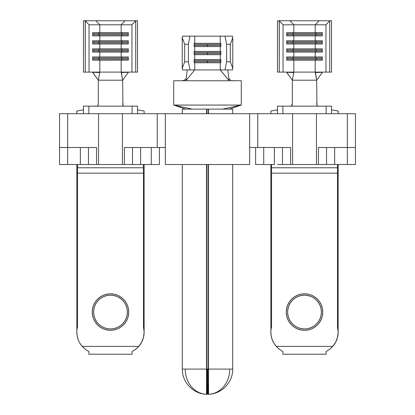 <?xml version="1.0" encoding="UTF-8"?>
<svg xmlns="http://www.w3.org/2000/svg" width="415" height="415" viewBox="0 0 415 415"><rect width="100%" height="100%" fill="white"/><g stroke="black" fill="none" stroke-linecap="round" stroke-linejoin="round"><path stroke-width="0.62" d="M321.537 147.491L347.35 147.491L347.35 164.516L334.646 164.516L347.35 164.516L347.35 147.491L355.453 147.491L355.453 113.71L347.35 113.71L347.35 147.491L318.435 147.491L318.435 164.516L316.458 164.516L316.458 113.71L347.35 113.71L347.35 147.491L355.453 147.491L355.453 164.516L347.35 164.516L355.453 164.516L355.453 113.71L292.575 113.71L292.575 164.516L290.599 164.516L290.599 147.491L249.659 147.491L249.659 164.516L165.341 164.516L165.341 147.491L165.341 164.516L249.659 164.516L249.659 113.71L165.341 113.71L165.341 147.491L124.401 147.491L124.401 164.516L122.425 164.516L122.425 113.71L59.547 113.71L59.547 164.516L67.65 164.516L59.547 164.516L59.547 147.491L67.65 147.491L67.65 113.71L98.542 113.71L98.542 164.516L96.565 164.516L96.565 147.491L67.65 147.491L67.65 113.71L59.547 113.71L59.547 147.491L93.463 147.491M160.34 113.71L122.425 113.71L157.238 113.71L157.238 147.491L157.238 113.71L165.341 113.71L165.341 147.491M249.659 147.491L249.659 113.71L257.762 113.71L257.762 147.491L257.762 113.71L292.575 113.71L254.66 113.71M249.659 113.71L165.341 113.71M274.382 147.491L274.382 164.516L263.712 164.516L263.712 147.491L263.712 164.516L255.604 164.516L255.604 147.491L255.604 164.516L274.382 164.516L274.382 147.491M132.51 164.516L132.51 147.491L132.51 164.516L124.401 164.516L140.618 164.516L140.618 147.491L140.618 164.516L151.288 164.516L151.288 147.491L151.288 164.516L159.396 164.516L159.396 147.491L159.396 164.516L137.515 164.516M127.504 147.491L124.401 147.491L124.401 164.516L67.65 164.516L67.65 147.491L67.65 164.516L80.354 164.516L80.354 147.491L80.354 164.516L83.457 164.516M326.538 164.516L318.435 164.516L326.538 164.516L326.538 147.491L326.538 164.516L334.646 164.516L334.646 147.491L334.646 164.516L331.544 164.516M318.435 147.491L318.435 164.516L277.485 164.516M88.462 164.516L88.462 147.491L88.462 164.516L96.565 164.516L96.565 147.491M124.401 147.491L160.34 147.491M254.66 147.491L287.496 147.491M282.49 147.491L282.49 164.516L290.599 164.516L290.599 147.491L282.49 147.491L282.49 164.516M98.542 113.71L98.542 164.516L122.425 164.516L122.425 113.71L98.542 113.71M292.575 113.71L292.575 164.516L316.458 164.516L316.458 113.71L292.575 113.71M120.62 327.233L117.466 328.919L120.62 327.233L123.385 324.966L125.652 322.201L127.338 319.047L128.375 315.623L128.728 312.064A18.239 18.239 0 0 1 110.483 330.309A18.239 18.239 0 0 1 92.244 312.064L92.592 315.623L93.634 319.047L92.592 315.623M127.374 312.064A16.891 16.891 0 0 1 110.483 328.955A16.891 16.891 0 0 1 93.593 312.064L93.92 308.77L93.593 312.064L93.92 315.358L93.593 312.064A16.891 16.891 0 0 1 110.483 295.174A16.891 16.891 0 0 1 127.374 312.064L127.052 315.358L126.087 318.528L127.052 315.358L127.374 312.064L127.052 308.77L127.374 312.064M85.433 349.399L82.191 346.385A21.622 21.622 0 0 1 82.18 346.369M135.819 349.181L132.105 351.521L135.928 349.098L138.776 346.385L82.191 346.385A21.622 21.622 0 0 1 77.517 326.787L77.517 173.164L143.455 173.164L143.455 326.787L144.13 331.969L143.538 337.162L141.722 342.064L138.537 346.655L138.776 346.385L82.191 346.385L79.908 343.247A21.622 21.622 0 0 1 79.898 343.231M78.233 339.776A21.622 21.622 0 0 1 78.222 339.75L77.19 336.01A21.622 21.622 0 0 1 77.185 335.994M88.867 351.521L88.867 354.223L132.105 354.223L88.867 354.223L88.867 351.521L85.355 349.342L82.435 346.655M138.62 346.561L136.032 349.015M95.32 301.933L97.587 299.168L100.352 296.901L97.587 299.168L95.32 301.933L93.634 305.087L92.592 308.506L92.244 312.064A18.239 18.239 0 0 1 110.483 293.825A18.239 18.239 0 0 1 128.728 312.064L128.375 308.506L127.338 305.087L128.375 308.506M106.925 294.178L110.483 293.825L114.042 294.178L117.466 295.215L120.62 296.901L123.385 299.168L125.652 301.933L123.385 299.168L120.62 296.901L117.466 295.215L114.042 294.178L110.483 293.825L106.925 294.178L103.506 295.215L100.352 296.901M114.042 329.956L110.483 330.309L106.925 329.956L110.483 330.309L114.042 329.956L117.466 328.919M79.908 343.247L79.275 342.116M77.19 336.01L76.842 332.145L76.842 164.516L76.842 332.145A21.622 21.622 0 0 1 77.517 326.787L77.517 164.516L77.517 167.759L143.455 167.759L77.517 167.759L77.517 173.164L143.455 173.164L143.455 326.787A21.622 21.622 0 0 1 138.776 346.385L135.928 349.098L132.105 351.521L132.105 354.223L132.105 351.521L135.612 349.342L138.776 346.385M93.634 319.047L95.32 322.201L97.587 324.966L100.352 327.233L103.506 328.919L106.925 329.956M127.338 305.087L125.652 301.933M143.455 164.516L143.455 173.164L143.455 164.516M99.818 32.64L99.818 24.801L121.154 24.801L121.154 32.64L99.818 32.64L99.818 24.801L89.038 24.801L85.267 20.885L85.267 72.096L89.038 72.096L89.038 24.801L89.038 72.096L99.818 72.096L99.818 60.206L121.154 60.206L121.154 72.096L131.934 72.096L131.934 24.801L121.154 24.801L121.154 32.64L128.282 32.64L128.282 35.882L121.154 35.882L121.154 40.748L99.818 40.748L99.818 35.882L121.154 35.882L121.154 40.748L128.282 40.748L128.282 43.99L121.154 43.99L121.154 48.856L128.282 48.856L128.282 52.098L121.154 52.098L121.154 56.964L128.282 56.964L128.282 60.206L121.154 60.206L121.154 72.096L99.818 72.096L99.818 60.206L92.69 60.206L92.69 56.964L99.818 56.964L99.818 52.098L121.154 52.098L121.154 56.964L99.818 56.964L99.818 52.098L92.69 52.098L92.69 48.856L99.818 48.856L99.818 43.99L121.154 43.99L121.154 48.856L99.818 48.856L99.818 43.99L92.69 43.99L92.69 40.748L99.818 40.748L99.818 35.882L92.69 35.882L92.69 32.64L121.154 32.64L122.192 33.724L122.192 34.803L128.282 34.803L122.192 34.803L121.154 35.882L128.282 35.882L128.282 32.64L121.154 32.64L122.192 33.724L128.282 33.724L122.192 33.724L122.192 34.803L98.775 34.803L98.775 33.724L122.192 33.724L98.775 33.724L99.818 32.64L98.775 33.724L98.775 34.803L122.192 34.803L121.154 35.882L99.818 35.882L98.775 34.803L99.818 35.882L92.69 35.882L92.69 32.64L99.818 32.64M122.99 20.75L125.055 20.75L121.154 24.801L89.038 24.801L85.2 20.75L95.917 20.75L83.462 20.75L83.462 72.096L85.267 72.096L85.2 20.75L83.462 20.75L83.462 72.096L99.652 72.096L99.735 72.552L92.654 72.262L98.324 80.204L99.735 72.552L98.324 80.204L92.436 72.096M98.065 105.073L97.312 106.375L98.065 105.073L98.324 103.594L98.324 80.204L122.643 80.204L128.531 72.096L122.643 80.204L121.315 72.096L135.705 72.096L135.705 20.885L137.51 20.75L125.055 20.75L135.772 20.75L131.934 24.801L121.154 24.801L125.055 20.75L95.917 20.75L99.818 24.801L95.917 20.75L97.976 20.75M135.705 72.096L137.51 72.096L137.51 20.75L137.51 72.096L135.705 72.096L135.705 20.885L131.934 24.801L131.934 72.096L135.705 72.096M128.531 72.096L121.237 72.552L121.315 72.096L99.652 72.096L99.735 72.552L92.654 72.262M128.318 72.262L121.237 72.552L122.643 80.204L122.907 105.073L122.643 80.204L98.324 80.204L98.324 103.594A4.326 4.326 0 0 1 97.489 106.147M141.468 342.536L142.091 341.306L141.468 342.536M143.325 337.997L143.642 336.71L143.325 337.997M119.868 326.107L116.947 327.668L119.868 326.107L122.43 324.011L124.526 321.449L126.087 318.528M113.777 328.633L110.483 328.955L107.189 328.633L104.02 327.668L101.099 326.107L104.02 327.668L107.189 328.633L110.483 328.955L113.777 328.633L116.947 327.668M98.542 300.123L101.099 298.022L98.542 300.123L96.441 302.68L94.879 305.601L93.92 308.77M104.02 296.46L107.189 295.501L104.02 296.46L101.099 298.022M119.868 298.022L122.43 300.123L119.868 298.022L116.947 296.46L113.777 295.501L110.483 295.174L107.189 295.501M124.526 302.68L126.087 305.601L124.526 302.68L122.43 300.123M78.985 341.54L78.228 339.766M78.217 339.74L77.46 337.281M76.842 113.71L76.842 111.007L83.462 109.84L76.842 111.007L76.842 113.71M122.907 105.073L123.654 106.375M137.51 109.84L144.13 111.007L144.13 113.71L144.13 111.007L137.51 109.84M144.13 164.516L144.13 332.13L144.13 164.516M93.92 315.358L94.879 318.528L96.441 321.449L98.542 324.011L101.099 326.107M127.052 308.77L126.087 305.601M88.867 106.147L83.462 106.147L83.462 113.71L83.462 106.147L132.105 106.147L88.867 106.147L88.867 113.71L88.867 106.147M137.51 106.147L132.105 106.147L132.105 113.71L132.105 106.147L137.51 106.147L137.51 113.71L137.51 106.147M123.478 106.147A4.326 4.326 0 0 1 122.643 103.594M122.192 58.043L122.192 59.122L128.282 59.122L122.192 59.122L121.154 60.206L128.282 60.206L128.282 56.964L121.154 56.964L122.192 58.043L128.282 58.043L122.192 58.043L122.192 59.122L98.775 59.122L98.775 58.043L122.192 58.043L98.775 58.043L99.818 56.964L121.154 56.964L122.192 58.043M99.818 60.206L98.775 59.122L122.192 59.122L121.154 60.206L92.69 60.206L92.69 56.964L99.818 56.964L98.775 58.043L98.775 59.122L99.818 60.206M92.69 59.122L98.775 59.122L92.69 59.122M92.69 58.043L98.775 58.043L92.69 58.043M122.192 49.935L122.192 51.019L128.282 51.019L122.192 51.019L121.154 52.098L128.282 52.098L128.282 48.856L121.154 48.856L122.192 49.935L128.282 49.935L122.192 49.935L122.192 51.019L98.775 51.019L98.775 49.935L122.192 49.935L98.775 49.935L99.818 48.856L121.154 48.856L122.192 49.935M99.818 52.098L98.775 51.019L122.192 51.019L121.154 52.098L92.69 52.098L92.69 48.856L99.818 48.856L98.775 49.935L98.775 51.019L99.818 52.098M92.69 51.019L98.775 51.019L92.69 51.019M92.69 49.935L98.775 49.935L92.69 49.935M122.192 41.827L122.192 42.911L128.282 42.911L122.192 42.911L121.154 43.99L128.282 43.99L128.282 40.748L121.154 40.748L122.192 41.827L128.282 41.827L122.192 41.827L122.192 42.911L98.775 42.911L98.775 41.827L122.192 41.827L98.775 41.827L99.818 40.748L121.154 40.748L122.192 41.827M99.818 43.99L98.775 42.911L122.192 42.911L121.154 43.99L92.69 43.99L92.69 40.748L99.818 40.748L98.775 41.827L98.775 42.911L99.818 43.99M92.69 42.911L98.775 42.911L92.69 42.911M92.69 41.827L98.775 41.827L92.69 41.827M92.69 34.803L98.775 34.803L92.69 34.803M92.69 33.724L98.775 33.724L92.69 33.724M314.648 327.233L311.494 328.919L314.648 327.233L317.413 324.966L319.68 322.201L321.366 319.047L322.408 315.623L322.756 312.064A18.239 18.239 0 0 1 304.517 330.309A18.239 18.239 0 0 1 286.272 312.064L286.625 315.623L287.662 319.047L286.625 315.623M321.407 312.064A16.891 16.891 0 0 1 304.517 328.955A16.891 16.891 0 0 1 287.626 312.064L287.948 308.77L287.626 312.064L287.948 315.358L287.626 312.064A16.891 16.891 0 0 1 304.517 295.174A16.891 16.891 0 0 1 321.407 312.064L321.08 315.358L320.121 318.528L321.08 315.358L321.407 312.064L321.08 308.77L321.407 312.064M279.461 349.399L276.224 346.385A21.622 21.622 0 0 1 276.208 346.369M329.852 349.181L326.133 351.521L329.956 349.098L332.809 346.385L276.224 346.385A21.622 21.622 0 0 1 271.545 326.787L271.545 173.164L337.483 173.164L337.483 326.787L338.158 331.969L337.571 337.162L335.751 342.064L332.565 346.655L332.809 346.385L276.224 346.385L273.936 343.247A21.622 21.622 0 0 1 273.926 343.231M272.261 339.776A21.622 21.622 0 0 1 272.25 339.75L271.218 336.01A21.622 21.622 0 0 1 271.218 335.994M282.895 351.521L282.895 354.223L326.133 354.223L282.895 354.223L282.895 351.521L279.388 349.342L276.463 346.655M332.654 346.561L330.06 349.015M289.348 301.933L291.615 299.168L294.38 296.901L291.615 299.168L289.348 301.933L287.662 305.087L286.625 308.506L286.272 312.064A18.239 18.239 0 0 1 304.517 293.825A18.239 18.239 0 0 1 322.756 312.064L322.408 308.506L321.366 305.087L322.408 308.506M300.958 294.178L304.517 293.825L308.075 294.178L311.494 295.215L314.648 296.901L317.413 299.168L319.68 301.933L317.413 299.168L314.648 296.901L311.494 295.215L308.075 294.178L304.517 293.825L300.958 294.178L297.534 295.215L294.38 296.901M308.075 329.956L304.517 330.309L300.958 329.956L304.517 330.309L308.075 329.956L311.494 328.919M273.936 343.247L272.25 339.75M271.218 336.01L270.87 332.145L270.87 164.516L270.87 332.145A21.622 21.622 0 0 1 271.545 326.787L271.545 164.516L271.545 167.759L337.483 167.759L271.545 167.759L271.545 173.164L337.483 173.164L337.483 326.787A21.622 21.622 0 0 1 332.809 346.385A21.622 21.622 0 0 0 332.82 346.375M287.662 319.047L289.348 322.201L291.615 324.966L294.38 327.233L297.534 328.919L300.958 329.956M321.366 305.087L319.68 301.933M337.483 164.516L337.483 173.164L337.483 164.516M293.846 32.64L293.846 24.801L315.182 24.801L315.182 32.64L293.846 32.64L293.846 24.801L283.066 24.801L279.295 20.885L279.295 72.096L283.066 72.096L283.066 24.801L283.066 72.096L293.846 72.096L293.846 60.206L315.182 60.206L315.182 72.096L325.962 72.096L325.962 24.801L315.182 24.801L315.182 32.64L322.31 32.64L322.31 35.882L315.182 35.882L315.182 40.748L293.846 40.748L293.846 35.882L315.182 35.882L315.182 40.748L322.31 40.748L322.31 43.99L315.182 43.99L315.182 48.856L322.31 48.856L322.31 52.098L315.182 52.098L315.182 56.964L322.31 56.964L322.31 60.206L315.182 60.206L315.182 72.096L293.846 72.096L293.846 60.206L286.718 60.206L286.718 56.964L293.846 56.964L293.846 52.098L315.182 52.098L315.182 56.964L293.846 56.964L293.846 52.098L286.718 52.098L286.718 48.856L293.846 48.856L293.846 43.99L315.182 43.99L315.182 48.856L293.846 48.856L293.846 43.99L286.718 43.99L286.718 40.748L293.846 40.748L293.846 35.882L286.718 35.882L286.718 32.64L315.182 32.64L316.225 33.724L316.225 34.803L322.31 34.803L316.225 34.803L315.182 35.882L322.31 35.882L322.31 32.64L315.182 32.64L316.225 33.724L322.31 33.724L316.225 33.724L316.225 34.803L292.808 34.803L292.808 33.724L316.225 33.724L292.808 33.724L293.846 32.64L292.808 33.724L292.808 34.803L316.225 34.803L315.182 35.882L293.846 35.882L292.808 34.803L293.846 35.882L286.718 35.882L286.718 32.64L293.846 32.64M317.024 20.75L319.083 20.75L315.182 24.801L283.066 24.801L279.228 20.75L289.945 20.75L277.49 20.75L277.49 72.096L279.295 72.096L279.228 20.75L277.49 20.75L277.49 72.096L293.685 72.096L293.763 72.552L286.682 72.262L292.357 80.204L293.763 72.552L292.357 80.204L286.469 72.096M292.093 105.073L291.346 106.375L292.357 103.594L292.357 80.204L316.676 80.204L322.564 72.096L316.676 80.204L315.348 72.096L329.733 72.096L329.733 20.885L331.538 20.75L319.083 20.75L329.8 20.75L325.962 24.801L315.182 24.801L319.083 20.75L289.945 20.75L293.846 24.801L289.945 20.75L292.01 20.75M329.733 72.096L331.538 72.096L331.538 20.75L331.538 72.096L329.733 72.096L329.733 20.885L325.962 24.801L325.962 72.096L329.733 72.096M322.564 72.096L315.265 72.552L315.348 72.096L293.685 72.096L293.763 72.552L286.682 72.262M322.346 72.262L315.265 72.552L316.676 80.204L316.936 105.073L316.676 80.204L292.357 80.204L292.357 103.594A4.326 4.326 0 0 1 291.522 106.147M326.133 354.223L326.133 351.521L326.133 354.223M273.018 341.54L273.309 342.116M335.502 342.536L336.124 341.306L335.502 342.536M337.354 337.997L337.675 336.71L337.354 337.997M313.901 326.107L310.98 327.668L313.901 326.107L316.458 324.011L318.559 321.449L320.121 318.528M307.811 328.633L304.517 328.955L301.223 328.633L298.053 327.668L295.132 326.107L298.053 327.668L301.223 328.633L304.517 328.955L307.811 328.633L310.98 327.668M292.57 300.123L295.132 298.022L292.57 300.123L290.474 302.68L288.913 305.601L287.948 308.77M298.053 296.46L301.223 295.501L298.053 296.46L295.132 298.022M313.901 298.022L316.458 300.123L313.901 298.022L310.98 296.46L307.811 295.501L304.517 295.174L301.223 295.501M318.559 302.68L320.121 305.601L318.559 302.68L316.458 300.123M272.25 339.74L271.488 337.281M270.87 113.71L270.87 111.007L277.49 109.84L270.87 111.007L270.87 113.71M316.936 105.073L317.688 106.375M331.538 109.84L338.158 111.007L338.158 113.71L338.158 111.007L331.538 109.84M338.158 164.516L338.158 332.13L338.158 164.516M287.948 315.358L288.913 318.528L290.474 321.449L292.57 324.011L295.132 326.107M321.08 308.77L320.121 305.601M282.895 106.147L277.49 106.147L277.49 113.71L277.49 106.147L326.133 106.147L282.895 106.147L282.895 113.71L282.895 106.147M331.538 106.147L326.133 106.147L326.133 113.71L326.133 106.147L331.538 106.147L331.538 113.71L331.538 106.147M329.645 349.342L332.809 346.385L329.956 349.098L326.133 351.521L329.645 349.342M317.511 106.147A4.326 4.326 0 0 1 316.676 103.594M316.225 58.043L316.225 59.122L322.31 59.122L316.225 59.122L315.182 60.206L322.31 60.206L322.31 56.964L315.182 56.964L316.225 58.043L322.31 58.043L316.225 58.043L316.225 59.122L292.808 59.122L292.808 58.043L316.225 58.043L292.808 58.043L293.846 56.964L315.182 56.964L316.225 58.043M293.846 60.206L292.808 59.122L316.225 59.122L315.182 60.206L286.718 60.206L286.718 56.964L293.846 56.964L292.808 58.043L292.808 59.122L293.846 60.206M286.718 59.122L292.808 59.122L286.718 59.122M286.718 58.043L292.808 58.043L286.718 58.043M316.225 49.935L316.225 51.019L322.31 51.019L316.225 51.019L315.182 52.098L322.31 52.098L322.31 48.856L315.182 48.856L316.225 49.935L322.31 49.935L316.225 49.935L316.225 51.019L292.808 51.019L292.808 49.935L316.225 49.935L292.808 49.935L293.846 48.856L315.182 48.856L316.225 49.935M293.846 52.098L292.808 51.019L316.225 51.019L315.182 52.098L286.718 52.098L286.718 48.856L293.846 48.856L292.808 49.935L292.808 51.019L293.846 52.098M286.718 51.019L292.808 51.019L286.718 51.019M286.718 49.935L292.808 49.935L286.718 49.935M316.225 41.827L316.225 42.911L322.31 42.911L316.225 42.911L315.182 43.99L322.31 43.99L322.31 40.748L315.182 40.748L316.225 41.827L322.31 41.827L316.225 41.827L316.225 42.911L292.808 42.911L292.808 41.827L316.225 41.827L292.808 41.827L293.846 40.748L315.182 40.748L316.225 41.827M293.846 43.99L292.808 42.911L316.225 42.911L315.182 43.99L286.718 43.99L286.718 40.748L293.846 40.748L292.808 41.827L292.808 42.911L293.846 43.99M286.718 42.911L292.808 42.911L286.718 42.911M286.718 41.827L292.808 41.827L286.718 41.827M286.718 34.803L292.808 34.803L286.718 34.803M286.718 33.724L292.808 33.724L286.718 33.724M196.362 36.152L189.956 36.152L188.394 44.26L184.685 44.26L188.394 44.26L188.394 61.825L184.685 61.825L184.685 44.26L182.232 37.708L184.685 44.26L184.685 61.825L182.232 68.376L182.232 37.708L182.533 36.152L189.956 36.152L182.533 36.152L182.232 37.708L182.232 68.376L182.533 69.933L194.692 69.933L186.314 80.214L186.153 78.58L184.53 80.028L186.153 78.575L187.232 69.933L186.153 78.575L186.314 80.214L185.209 80.743L229.791 80.743L228.686 80.214L220.23 69.933L225.044 69.933L220.23 69.933L220.23 62.774L207.5 62.774L207.5 61.69L220.879 61.69L207.5 61.69L207.5 60.611L220.879 60.611L194.121 60.611L207.5 60.611L207.5 61.69L194.121 61.69L207.5 61.69L207.5 62.774L194.77 62.774L194.121 62.11L194.77 62.774L194.77 69.933L194.77 62.774L220.23 62.774L220.23 69.933L189.956 69.933L188.394 61.825L188.394 44.26L189.956 36.152L194.77 36.152L194.77 43.316L194.121 43.316L194.121 46.558L194.77 46.558L194.121 45.894L194.77 46.558L194.77 51.424L194.121 51.424L194.121 54.666L194.77 54.666L194.121 54.002L194.77 54.666L194.77 59.527L194.121 59.527L194.121 62.774L194.77 62.774L194.121 62.774L194.121 59.527L194.77 59.527L194.77 54.666L207.5 54.666L194.121 54.666L194.121 51.424L194.77 51.424L194.77 46.558L207.5 46.558L194.121 46.558L194.121 43.316L194.77 43.316L194.77 36.152L220.23 36.152L220.23 43.316L194.77 43.316L220.23 43.316L220.23 36.152L225.044 36.152L226.606 44.26L226.606 61.825L225.044 69.933L232.467 69.933L232.768 68.376L230.315 61.825L226.606 61.825L226.606 44.26L230.315 44.26L230.315 61.825L230.315 44.26L232.768 37.708L232.768 68.376L232.768 37.708L232.467 36.152L225.044 36.152L232.467 36.152L232.768 37.708L230.315 44.26L226.606 44.26L225.044 36.152L218.638 36.152M207.5 45.479L207.5 46.558L220.23 46.558L220.23 51.424L194.77 51.424L220.23 51.424L220.23 46.558L220.879 46.558L220.879 43.316L220.23 43.316L220.879 43.98L220.23 43.316L220.879 43.316L220.879 46.558L207.5 46.558L207.5 45.479L194.121 45.479L207.5 45.479L207.5 44.395L207.5 45.479L220.879 45.479L207.5 45.479M194.121 44.395L207.5 44.395L194.121 44.395M207.5 53.582L207.5 54.666L220.23 54.666L220.23 59.527L194.77 59.527L220.23 59.527L220.23 54.666L220.879 54.666L220.879 51.424L220.23 51.424L220.879 52.088L220.23 51.424L220.879 51.424L220.879 54.666L207.5 54.666L207.5 53.582L194.121 53.582L207.5 53.582L207.5 52.503L207.5 53.582L220.879 53.582L207.5 53.582M194.121 52.503L207.5 52.503L194.121 52.503M208.667 386.619L207.557 386.692A17.632 17.606 0 0 1 207.5 386.692L207.5 369.085L208.174 369.085L208.174 164.516L208.174 369.085L206.826 369.085L207.5 369.085L207.5 386.692A17.632 17.606 0 0 1 207.443 386.692L206.333 386.619M206.826 109.119L206.826 113.71L206.826 109.119L206.535 109.119L206.535 113.71L206.535 109.119L208.174 109.119L208.174 113.71L208.174 109.119L208.465 109.119L208.174 109.119M206.535 369.085L206.535 164.516L206.535 369.085L182.299 369.085L206.535 369.085L206.535 394.24L206.535 369.085L206.826 369.085L206.535 369.085M182.299 109.119L182.299 113.71L182.299 109.119L206.535 109.119L182.299 109.119M182.299 164.516L182.299 369.085L182.299 164.516M232.701 109.119L232.701 113.71L232.701 109.119L208.465 109.119L208.465 113.71L208.465 109.119L232.701 109.119M232.701 164.516L232.701 369.085L232.701 164.516M208.091 394.234L207.676 394.25A25.201 25.165 0 0 1 207.324 394.25L206.909 394.234M220.23 62.774L220.879 62.774L220.879 59.527L220.23 59.527L220.879 60.196L220.23 59.527L220.879 59.527L220.879 62.774L220.23 62.774L220.879 62.11L220.23 62.774M194.697 69.933L186.314 80.214L185.209 80.743L241.281 80.743L241.281 105.062L173.719 105.062L192.327 109.119L173.719 105.062L185.816 109.119L173.719 105.062L173.719 80.743L185.209 80.743L173.719 80.743L173.719 105.062L241.281 105.062L222.673 109.119L241.281 105.062L229.184 109.119L241.281 105.062L241.281 80.743L229.791 80.743L228.686 80.214L228.847 78.575L229.412 79.4M227.768 69.933L228.847 78.575L227.768 69.933M232.633 80.681L231.793 80.494M183.186 80.5L182.377 80.681M184.53 80.028L183.383 80.448M230.475 80.028L228.852 78.58L228.686 80.214L220.303 69.933L194.77 69.933M204.937 394.151L206.25 394.25A25.201 12.58 -86.5 0 0 206.426 394.25L206.826 386.681L206.826 164.516L206.826 386.619M182.299 369.085C182.009 381.847 192.819 393.524 205.565 394.214L205.954 394.24A25.18 21.808 90 0 1 185.22 369.76M208.574 394.25A25.201 12.58 86.5 0 0 208.75 394.25A25.201 12.58 -93.5 0 1 208.574 394.25L208.465 369.085L232.701 369.085L208.465 369.085L208.465 164.516L208.465 369.085L208.174 369.085L208.465 394.24L208.465 369.085L208.174 369.085L208.174 386.619M208.75 394.25L209.435 394.214C222.181 393.524 232.991 381.847 232.701 369.085M229.78 369.76A25.18 21.808 -90 0 1 209.046 394.24L210.063 394.151M206.535 394.214A25.18 21.808 -90 0 0 206.919 394.24L207.324 394.25A25.201 25.165 180 0 0 207.676 394.25L207.557 386.692A17.632 17.606 0 0 1 207.443 386.692L207.324 394.25L207.443 386.692L207.038 386.681A17.622 15.262 90 0 1 206.826 386.666L206.535 394.24L206.826 386.681M206.919 394.24L207.038 386.681L206.919 394.24M208.174 386.681L208.465 394.24L208.174 386.681A17.622 15.262 -90 0 1 207.962 386.681L208.081 394.24A25.18 21.808 90 0 0 208.465 394.214M207.962 386.681L207.557 386.692L207.676 394.25L208.081 394.24L207.962 386.681M194.121 52.088L194.77 51.424L194.121 52.088M220.879 52.503L207.5 52.503L220.879 52.503M220.879 54.002L220.23 54.666L220.879 54.002M194.121 43.98L194.77 43.316L194.121 43.98M220.879 44.395L207.5 44.395L220.879 44.395M220.879 45.894L220.23 46.558L220.879 45.894M194.121 60.196L194.77 59.527L194.121 60.196M182.232 68.376L184.685 61.825L188.394 61.825L189.956 69.933L182.533 69.933L182.232 68.376M226.606 61.825L230.315 61.825L232.768 68.376L232.467 69.933L225.044 69.933L226.606 61.825"/></g></svg>
